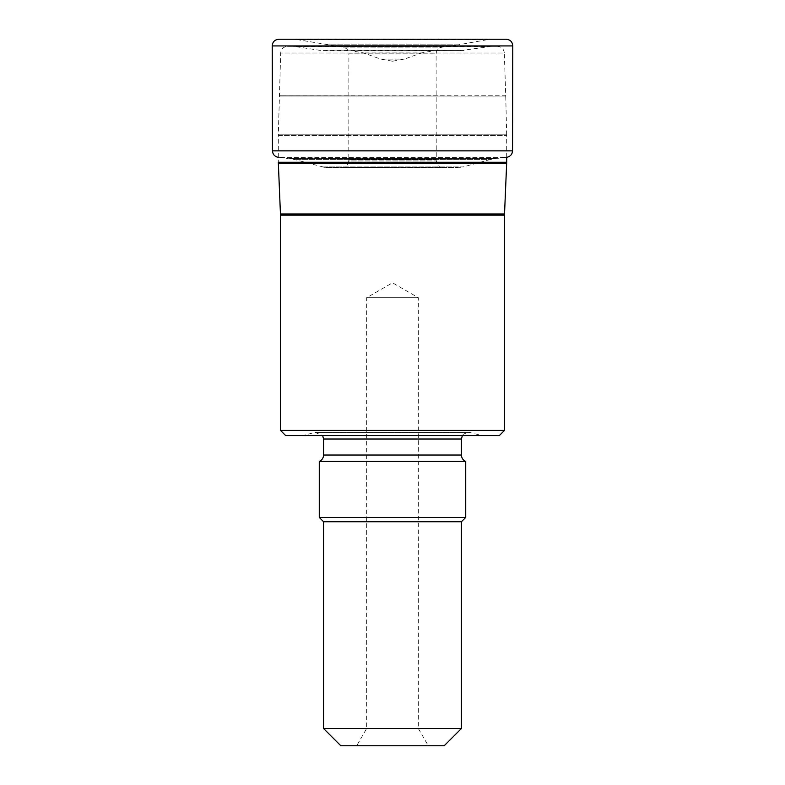 <?xml version="1.0" encoding="UTF-8"?>
<svg xmlns="http://www.w3.org/2000/svg" width="785" height="785" viewBox="0 0 785 785"><rect width="100%" height="100%" fill="white"/><g stroke="black" fill="none" stroke-linecap="round" stroke-linejoin="round"><path stroke-width="0.59" stroke-dasharray="3.92 2.94" d="M294.885 39.397L506.197 39.25L294.885 39.397M326.079 50.858L464.092 50.466L320.908 50.466L295.445 46.6L497.376 46.364C501.487 46.717 503.803 48.935 504.323 53.027L280.677 53.027L278.322 134.834L506.678 134.834L506.688 157.343L278.459 157.353L294.993 159.59L325.49 167.607L457.92 167.647L341.848 167.774C345.999 167.372 348.295 165.085 348.746 160.935L436.254 160.935L436.097 53.88C436.45 50.181 438.442 47.944 442.063 47.149L342.937 47.149L297.23 39.613L487.77 39.613L298.712 39.868L486.288 39.868L458.401 44.814L326.599 44.814L458.401 44.814L452.896 45.677L332.104 45.677L452.896 45.677L442.063 47.149L342.937 47.149C346.558 47.944 348.55 50.181 348.903 53.88L436.097 53.88L348.903 53.88L348.785 159.355L436.215 159.355L348.785 159.355L348.746 160.935L436.254 160.935C438.02 166.322 440.316 168.598 443.123 167.774L325.49 167.607L461.815 167.283L323.185 167.283L463.219 166.92L321.781 166.92L463.219 166.92L490.007 159.59L294.993 159.59L490.007 159.59L495.482 158.56L289.518 158.56L495.482 158.56L506.541 157.353L278.459 157.353M285.661 435.577L499.338 435.577M302.912 435.577L482.088 435.577L302.912 435.577L314.893 432.368L322.655 435.577M433.134 50.858L351.866 50.858L433.134 50.858L421.349 52.938L363.651 52.938L421.349 52.938L404.363 59.12L392.578 61.191M392.421 61.191L380.637 59.12L404.363 59.12L380.637 59.12L363.651 52.938L351.866 50.858M504.51 430.406L280.49 430.406M319.269 461.423L465.731 461.423M356.704 745.75L428.296 745.75L356.704 745.75L366.654 728.519L366.654 297.721L418.346 297.721L366.654 297.721L392.5 282.806L418.346 297.721L418.346 728.519L366.654 728.519L418.346 728.519L428.296 745.75M340.808 745.75L444.192 745.75M323.577 728.519L461.423 728.519M323.577 521.74L461.423 521.74M319.269 517.433L465.731 517.433M506.688 162.23L278.312 162.23L278.312 135.658L506.688 135.658L278.312 135.658L278.322 134.834L506.678 134.834L505.746 96.113L279.254 96.113L505.746 96.113L279.264 95.799L505.736 95.799L504.323 53.027L280.677 53.027C281.187 48.964 283.483 46.737 287.565 46.364L497.376 46.364L287.624 46.364L491.989 46.413L293.011 46.413L489.555 46.6L458.921 50.858M512.772 45.932L272.228 45.932M512.556 150.867L272.444 150.867M504.529 213.932L280.471 213.932M278.341 163.398L506.659 163.398M280.49 215.09L504.51 215.09M314.893 432.368L470.107 432.368L314.893 432.368M323.577 455.035L461.423 455.035M323.577 439.021L461.423 439.021M506.246 39.25L278.753 39.25M341.877 167.774L443.123 167.774L341.877 167.774M462.345 435.577L463.415 434.183L468.321 432.133L482.088 435.577M468.321 432.133L316.679 432.133L468.321 432.133M497.435 46.364L287.565 46.364L497.435 46.364"/><path stroke-width="1.18" d="M512.772 45.932C512.458 41.89 510.279 39.652 506.246 39.25L278.803 39.25C274.74 39.633 272.542 41.86 272.228 45.932L512.772 45.932L512.556 150.867C512.203 154.537 510.201 156.706 506.541 157.353M280.49 430.406L504.51 430.406L499.338 435.577L285.661 435.577L280.49 430.406L280.49 215.09L278.312 162.23L506.688 162.23L506.688 157.343M319.269 461.423L465.731 461.423C463.003 460.167 461.57 458.038 461.423 455.035L323.577 455.035C323.43 458.038 321.997 460.167 319.269 461.423L319.269 517.433L465.731 517.433L461.423 521.74L461.423 728.519L323.577 728.519L340.808 745.75L444.192 745.75L461.423 728.519M323.577 455.035L323.577 439.021L322.655 435.577M461.423 521.74L323.577 521.74L323.577 728.519M465.731 461.423L465.731 517.433M506.688 162.23L506.659 163.398L278.341 163.398M278.459 157.353C274.799 156.706 272.797 154.537 272.444 150.867L512.556 150.867M280.471 213.932L504.529 213.932L506.659 163.398M504.51 430.406L504.51 215.09L280.49 215.09M461.423 455.035L461.423 439.021L323.577 439.021M506.246 39.25L278.753 39.25M272.444 150.867L272.228 45.932M461.423 439.021L462.345 435.577M323.577 521.74L319.269 517.433M504.51 215.09L504.529 213.932"/></g></svg>
